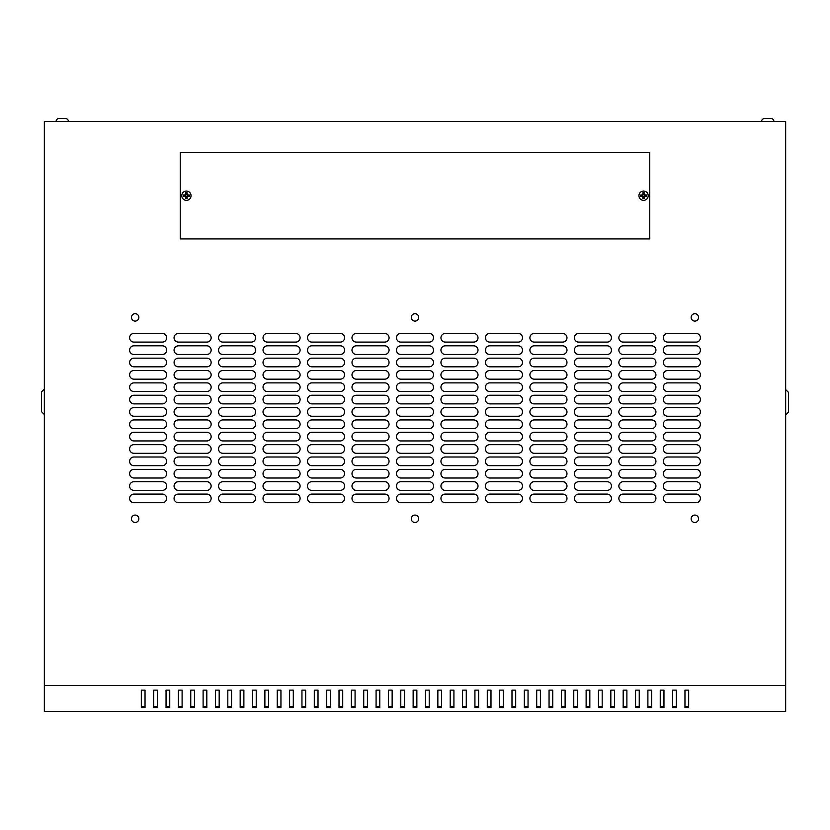 <?xml version="1.0" encoding="UTF-8"?>
<svg xmlns="http://www.w3.org/2000/svg" width="830" height="830" viewBox="0 0 830 830"><rect width="100%" height="100%" fill="white"/><g stroke="black" fill="none" stroke-linecap="round" stroke-linejoin="round"><path stroke-width="1.25" d="M761.567 121.564A3.092 3.092 0 0 1 764.658 118.472L764.658 118.472A3.092 3.092 0 0 0 761.567 121.564A3.092 3.092 0 0 1 764.658 118.472L770.831 118.472A3.092 3.092 0 0 1 773.923 121.564A3.092 3.092 0 0 0 770.831 118.472L770.831 118.472A3.092 3.092 0 0 1 773.923 121.564M764.658 118.472L770.831 118.472M65.342 118.472L65.342 118.472A3.092 3.092 0 0 1 68.433 121.564A3.092 3.092 0 0 0 65.342 118.472L65.342 118.472M62.873 118.472L59.169 118.472A3.092 3.092 0 0 0 56.077 121.564A3.092 3.092 0 0 1 59.169 118.472L65.28 118.472M768.362 118.472L770.769 118.472M694.845 313.688A3.704 3.704 0 0 0 691.141 317.392A3.704 3.704 0 0 0 694.845 321.096A3.704 3.704 0 0 0 698.549 317.392A3.704 3.704 0 0 0 694.845 313.688M415 313.688A3.704 3.704 0 0 0 411.296 317.392A3.704 3.704 0 0 0 415 321.096A3.704 3.704 0 0 0 418.704 317.392A3.704 3.704 0 0 0 415 313.688M135.155 313.688A3.704 3.704 0 0 0 131.451 317.392A3.704 3.704 0 0 0 135.155 321.096A3.704 3.704 0 0 0 138.859 317.392A3.704 3.704 0 0 0 135.155 313.688M694.845 515.077A3.704 3.704 0 0 0 691.141 518.781A3.704 3.704 0 0 0 694.845 522.495A3.704 3.704 0 0 0 698.549 518.781A3.704 3.704 0 0 0 694.845 515.077M415 515.077A3.704 3.704 0 0 0 411.296 518.781A3.704 3.704 0 0 0 415 522.495A3.704 3.704 0 0 0 418.704 518.781A3.704 3.704 0 0 0 415 515.077M135.155 515.077A3.704 3.704 0 0 0 131.451 518.781A3.704 3.704 0 0 0 135.155 522.495A3.704 3.704 0 0 0 138.859 518.781A3.704 3.704 0 0 0 135.155 515.077M181.791 195.693A4.638 4.638 0 0 1 186.428 191.056A4.638 4.638 0 0 1 191.056 195.693A4.638 4.638 0 0 1 186.428 200.331A4.638 4.638 0 0 1 181.791 195.693M643.572 191.056A4.638 4.638 0 0 0 638.944 195.693A4.638 4.638 0 0 0 643.572 200.331A4.638 4.638 0 0 0 648.209 195.693A4.638 4.638 0 0 0 643.572 191.056M640.698 195.693L640.708 196.399L642.804 196.461L642.866 198.557L644.277 198.557L644.339 196.461L646.446 196.399L646.446 194.988L644.339 194.925L644.277 192.83L642.866 192.83L642.804 194.925L640.708 194.988L640.698 195.693M189.292 194.988L189.292 196.399L187.196 196.461L187.134 198.557L185.723 198.557L185.661 196.461L183.554 196.399L183.554 194.988L185.661 194.925L185.723 192.83L187.134 192.83L187.196 194.925L189.292 194.988L187.041 195.081L187.041 192.913L185.806 192.913L185.806 195.081L183.648 195.081L183.648 196.316L185.806 196.316L185.806 198.474L187.041 198.474L187.041 196.316L189.209 196.316L189.209 195.081M61.638 118.472L59.231 118.472L61.638 118.472M785.657 685.58L785.657 121.564L44.343 121.564L44.343 711.528L785.657 711.528L785.657 685.58L44.343 685.58M688.672 706.724L684.968 706.724M676.315 706.724L672.611 706.724M663.959 706.724L660.255 706.724M651.602 706.724L647.898 706.724M639.245 706.724L635.541 706.724M626.889 706.724L623.185 706.724M614.542 706.724L610.828 706.724M602.186 706.724L598.472 706.724M589.829 706.724L586.125 706.724M577.473 706.724L573.769 706.724M565.116 706.724L561.412 706.724M552.759 706.724L549.055 706.724M540.403 706.724L536.699 706.724M528.046 706.724L524.342 706.724M515.7 706.724L511.986 706.724M503.343 706.724L499.629 706.724M490.987 706.724L487.283 706.724M478.63 706.724L474.926 706.724M466.273 706.724L462.569 706.724M453.917 706.724L450.213 706.724M441.56 706.724L437.856 706.724M429.214 706.724L425.5 706.724M416.857 706.724L413.143 706.724M404.501 706.724L400.786 706.724M392.144 706.724L388.44 706.724M379.787 706.724L376.083 706.724M367.431 706.724L363.727 706.724M355.074 706.724L351.37 706.724M342.717 706.724L339.014 706.724M330.371 706.724L326.657 706.724M318.014 706.724L314.3 706.724M305.658 706.724L301.954 706.724M293.301 706.724L289.597 706.724M280.945 706.724L277.241 706.724M268.588 706.724L264.884 706.724M256.231 706.724L252.528 706.724M243.875 706.724L240.171 706.724M231.529 706.724L227.814 706.724M219.172 706.724L215.458 706.724M206.815 706.724L203.111 706.724M194.459 706.724L190.755 706.724M182.102 706.724L178.398 706.724M169.745 706.724L166.042 706.724M157.389 706.724L153.685 706.724M145.032 706.724L141.328 706.724M688.672 707.596L688.672 690.124L684.968 690.124L684.968 707.596L688.672 707.596M676.315 707.596L676.315 690.124L672.611 690.124L672.611 707.596L676.315 707.596M663.959 707.596L663.959 690.124L660.255 690.124L660.255 707.596L663.959 707.596M651.602 707.596L651.602 690.124L647.898 690.124L647.898 707.596L651.602 707.596M639.245 707.596L639.245 690.124L635.541 690.124L635.541 707.596L639.245 707.596M626.889 707.596L626.889 690.124L623.185 690.124L623.185 707.596L626.889 707.596M614.542 707.596L614.542 690.124L610.828 690.124L610.828 707.596L614.542 707.596M602.186 707.596L602.186 690.124L598.472 690.124L598.472 707.596L602.186 707.596M589.829 707.596L589.829 690.124L586.125 690.124L586.125 707.596L589.829 707.596M577.473 707.596L577.473 690.124L573.769 690.124L573.769 707.596L577.473 707.596M565.116 707.596L565.116 690.124L561.412 690.124L561.412 707.596L565.116 707.596M552.759 707.596L552.759 690.124L549.055 690.124L549.055 707.596L552.759 707.596M540.403 707.596L540.403 690.124L536.699 690.124L536.699 707.596L540.403 707.596M528.046 707.596L528.046 690.124L524.342 690.124L524.342 707.596L528.046 707.596M515.7 707.596L515.7 690.124L511.986 690.124L511.986 707.596L515.7 707.596M503.343 707.596L503.343 690.124L499.629 690.124L499.629 707.596L503.343 707.596M490.987 707.596L490.987 690.124L487.283 690.124L487.283 707.596L490.987 707.596M478.63 707.596L478.63 690.124L474.926 690.124L474.926 707.596L478.63 707.596M466.273 707.596L466.273 690.124L462.569 690.124L462.569 707.596L466.273 707.596M453.917 707.596L453.917 690.124L450.213 690.124L450.213 707.596L453.917 707.596M441.56 707.596L441.56 690.124L437.856 690.124L437.856 707.596L441.56 707.596M429.214 707.596L429.214 690.124L425.5 690.124L425.5 707.596L429.214 707.596M416.857 707.596L416.857 690.124L413.143 690.124L413.143 707.596L416.857 707.596M404.501 707.596L404.501 690.124L400.786 690.124L400.786 707.596L404.501 707.596M392.144 707.596L392.144 690.124L388.44 690.124L388.44 707.596L392.144 707.596M379.787 707.596L379.787 690.124L376.083 690.124L376.083 707.596L379.787 707.596M367.431 707.596L367.431 690.124L363.727 690.124L363.727 707.596L367.431 707.596M355.074 707.596L355.074 690.124L351.37 690.124L351.37 707.596L355.074 707.596M342.717 707.596L342.717 690.124L339.014 690.124L339.014 707.596L342.717 707.596M330.371 707.596L330.371 690.124L326.657 690.124L326.657 707.596L330.371 707.596M318.014 707.596L318.014 690.124L314.3 690.124L314.3 707.596L318.014 707.596M305.658 707.596L305.658 690.124L301.954 690.124L301.954 707.596L305.658 707.596M293.301 707.596L293.301 690.124L289.597 690.124L289.597 707.596L293.301 707.596M280.945 707.596L280.945 690.124L277.241 690.124L277.241 707.596L280.945 707.596M268.588 707.596L268.588 690.124L264.884 690.124L264.884 707.596L268.588 707.596M256.231 707.596L256.231 690.124L252.528 690.124L252.528 707.596L256.231 707.596M243.875 707.596L243.875 690.124L240.171 690.124L240.171 707.596L243.875 707.596M231.529 707.596L231.529 690.124L227.814 690.124L227.814 707.596L231.529 707.596M219.172 707.596L219.172 690.124L215.458 690.124L215.458 707.596L219.172 707.596M206.815 707.596L206.815 690.124L203.111 690.124L203.111 707.596L206.815 707.596M194.459 707.596L194.459 690.124L190.755 690.124L190.755 707.596L194.459 707.596M182.102 707.596L182.102 690.124L178.398 690.124L178.398 707.596L182.102 707.596M169.745 707.596L169.745 690.124L166.042 690.124L166.042 707.596L169.745 707.596M157.389 707.596L157.389 690.124L153.685 690.124L153.685 707.596L157.389 707.596M145.032 707.596L145.032 690.124L141.328 690.124L141.328 707.596L145.032 707.596M180.245 238.936L180.245 152.45L649.755 152.45L649.755 238.936L180.245 238.936M696.08 342.105A4.326 4.326 0 0 0 700.406 337.779A4.326 4.326 0 0 0 696.08 333.452L667.662 333.452A4.326 4.326 0 0 0 663.336 337.779A4.326 4.326 0 0 0 667.662 342.105L696.08 342.105M696.08 354.462A4.326 4.326 0 0 0 700.406 350.136A4.326 4.326 0 0 0 696.08 345.809L667.662 345.809A4.326 4.326 0 0 0 663.336 350.136A4.326 4.326 0 0 0 667.662 354.462L696.08 354.462M696.08 366.819A4.326 4.326 0 0 0 700.406 362.492A4.326 4.326 0 0 0 696.08 358.166L667.662 358.166A4.326 4.326 0 0 0 663.336 362.492A4.326 4.326 0 0 0 667.662 366.819L696.08 366.819M696.08 379.165A4.326 4.326 0 0 0 700.406 374.849A4.326 4.326 0 0 0 696.08 370.522L667.662 370.522A4.326 4.326 0 0 0 663.336 374.849A4.326 4.326 0 0 0 667.662 379.165L696.08 379.165M696.08 391.521A4.326 4.326 0 0 0 700.406 387.205A4.326 4.326 0 0 0 696.08 382.879L667.662 382.879A4.326 4.326 0 0 0 663.336 387.205A4.326 4.326 0 0 0 667.662 391.521L696.08 391.521M696.08 403.878A4.326 4.326 0 0 0 700.406 399.552A4.326 4.326 0 0 0 696.08 395.236L667.662 395.236A4.326 4.326 0 0 0 663.336 399.552A4.326 4.326 0 0 0 667.662 403.878L696.08 403.878M696.08 416.235A4.326 4.326 0 0 0 700.406 411.908A4.326 4.326 0 0 0 696.08 407.582L667.662 407.582A4.326 4.326 0 0 0 663.336 411.908A4.326 4.326 0 0 0 667.662 416.235L696.08 416.235M696.08 428.591A4.326 4.326 0 0 0 700.406 424.265A4.326 4.326 0 0 0 696.08 419.939L667.662 419.939A4.326 4.326 0 0 0 663.336 424.265A4.326 4.326 0 0 0 667.662 428.591L696.08 428.591M696.08 440.948A4.326 4.326 0 0 0 700.406 436.622A4.326 4.326 0 0 0 696.08 432.295L667.662 432.295A4.326 4.326 0 0 0 663.336 436.622A4.326 4.326 0 0 0 667.662 440.948L696.08 440.948M696.08 453.305A4.326 4.326 0 0 0 700.406 448.978A4.326 4.326 0 0 0 696.08 444.652L667.662 444.652A4.326 4.326 0 0 0 663.336 448.978A4.326 4.326 0 0 0 667.662 453.305L696.08 453.305M696.08 465.661A4.326 4.326 0 0 0 700.406 461.335A4.326 4.326 0 0 0 696.08 457.008L667.662 457.008A4.326 4.326 0 0 0 663.336 461.335A4.326 4.326 0 0 0 667.662 465.661L696.08 465.661M696.08 478.007A4.326 4.326 0 0 0 700.406 473.691A4.326 4.326 0 0 0 696.08 469.365L667.662 469.365A4.326 4.326 0 0 0 663.336 473.691A4.326 4.326 0 0 0 667.662 478.007L696.08 478.007M696.08 490.364A4.326 4.326 0 0 0 700.406 486.048A4.326 4.326 0 0 0 696.08 481.722L667.662 481.722A4.326 4.326 0 0 0 663.336 486.048A4.326 4.326 0 0 0 667.662 490.364L696.08 490.364M162.338 342.105A4.326 4.326 0 0 0 166.664 337.779A4.326 4.326 0 0 0 162.338 333.452L133.921 333.452A4.326 4.326 0 0 0 129.594 337.779A4.326 4.326 0 0 0 133.921 342.105L162.338 342.105M206.815 342.105A4.326 4.326 0 0 0 211.142 337.779A4.326 4.326 0 0 0 206.815 333.452L178.398 333.452A4.326 4.326 0 0 0 174.072 337.779A4.326 4.326 0 0 0 178.398 342.105L206.815 342.105M251.293 342.105A4.326 4.326 0 0 0 255.619 337.779A4.326 4.326 0 0 0 251.293 333.452L222.876 333.452A4.326 4.326 0 0 0 218.549 337.779A4.326 4.326 0 0 0 222.876 342.105L251.293 342.105M295.771 342.105A4.326 4.326 0 0 0 300.097 337.779A4.326 4.326 0 0 0 295.771 333.452L267.353 333.452A4.326 4.326 0 0 0 263.027 337.779A4.326 4.326 0 0 0 267.353 342.105L295.771 342.105M340.248 342.105A4.326 4.326 0 0 0 344.575 337.779A4.326 4.326 0 0 0 340.248 333.452L311.831 333.452A4.326 4.326 0 0 0 307.505 337.779A4.326 4.326 0 0 0 311.831 342.105L340.248 342.105M384.726 342.105A4.326 4.326 0 0 0 389.052 337.779A4.326 4.326 0 0 0 384.726 333.452L356.309 333.452A4.326 4.326 0 0 0 351.993 337.779A4.326 4.326 0 0 0 356.309 342.105L384.726 342.105M429.214 342.105A4.326 4.326 0 0 0 433.53 337.779A4.326 4.326 0 0 0 429.214 333.452L400.786 333.452A4.326 4.326 0 0 0 396.47 337.779A4.326 4.326 0 0 0 400.786 342.105L429.214 342.105M473.691 342.105A4.326 4.326 0 0 0 478.007 337.779A4.326 4.326 0 0 0 473.691 333.452L445.274 333.452A4.326 4.326 0 0 0 440.948 337.779A4.326 4.326 0 0 0 445.274 342.105L473.691 342.105M518.169 342.105A4.326 4.326 0 0 0 522.495 337.779A4.326 4.326 0 0 0 518.169 333.452L489.752 333.452A4.326 4.326 0 0 0 485.426 337.779A4.326 4.326 0 0 0 489.752 342.105L518.169 342.105M562.647 342.105A4.326 4.326 0 0 0 566.973 337.779A4.326 4.326 0 0 0 562.647 333.452L534.23 333.452A4.326 4.326 0 0 0 529.903 337.779A4.326 4.326 0 0 0 534.23 342.105L562.647 342.105M607.124 342.105A4.326 4.326 0 0 0 611.451 337.779A4.326 4.326 0 0 0 607.124 333.452L578.707 333.452A4.326 4.326 0 0 0 574.381 337.779A4.326 4.326 0 0 0 578.707 342.105L607.124 342.105M651.602 342.105A4.326 4.326 0 0 0 655.928 337.779A4.326 4.326 0 0 0 651.602 333.452L623.185 333.452A4.326 4.326 0 0 0 618.858 337.779A4.326 4.326 0 0 0 623.185 342.105L651.602 342.105M162.338 354.462A4.326 4.326 0 0 0 166.664 350.136A4.326 4.326 0 0 0 162.338 345.809L133.921 345.809A4.326 4.326 0 0 0 129.594 350.136A4.326 4.326 0 0 0 133.921 354.462L162.338 354.462M206.815 354.462A4.326 4.326 0 0 0 211.142 350.136A4.326 4.326 0 0 0 206.815 345.809L178.398 345.809A4.326 4.326 0 0 0 174.072 350.136A4.326 4.326 0 0 0 178.398 354.462L206.815 354.462M251.293 354.462A4.326 4.326 0 0 0 255.619 350.136A4.326 4.326 0 0 0 251.293 345.809L222.876 345.809A4.326 4.326 0 0 0 218.549 350.136A4.326 4.326 0 0 0 222.876 354.462L251.293 354.462M295.771 354.462A4.326 4.326 0 0 0 300.097 350.136A4.326 4.326 0 0 0 295.771 345.809L267.353 345.809A4.326 4.326 0 0 0 263.027 350.136A4.326 4.326 0 0 0 267.353 354.462L295.771 354.462M340.248 354.462A4.326 4.326 0 0 0 344.575 350.136A4.326 4.326 0 0 0 340.248 345.809L311.831 345.809A4.326 4.326 0 0 0 307.505 350.136A4.326 4.326 0 0 0 311.831 354.462L340.248 354.462M384.726 354.462A4.326 4.326 0 0 0 389.052 350.136A4.326 4.326 0 0 0 384.726 345.809L356.309 345.809A4.326 4.326 0 0 0 351.993 350.136A4.326 4.326 0 0 0 356.309 354.462L384.726 354.462M429.214 354.462A4.326 4.326 0 0 0 433.53 350.136A4.326 4.326 0 0 0 429.214 345.809L400.786 345.809A4.326 4.326 0 0 0 396.47 350.136A4.326 4.326 0 0 0 400.786 354.462L429.214 354.462M473.691 354.462A4.326 4.326 0 0 0 478.007 350.136A4.326 4.326 0 0 0 473.691 345.809L445.274 345.809A4.326 4.326 0 0 0 440.948 350.136A4.326 4.326 0 0 0 445.274 354.462L473.691 354.462M518.169 354.462A4.326 4.326 0 0 0 522.495 350.136A4.326 4.326 0 0 0 518.169 345.809L489.752 345.809A4.326 4.326 0 0 0 485.426 350.136A4.326 4.326 0 0 0 489.752 354.462L518.169 354.462M562.647 354.462A4.326 4.326 0 0 0 566.973 350.136A4.326 4.326 0 0 0 562.647 345.809L534.23 345.809A4.326 4.326 0 0 0 529.903 350.136A4.326 4.326 0 0 0 534.23 354.462L562.647 354.462M607.124 354.462A4.326 4.326 0 0 0 611.451 350.136A4.326 4.326 0 0 0 607.124 345.809L578.707 345.809A4.326 4.326 0 0 0 574.381 350.136A4.326 4.326 0 0 0 578.707 354.462L607.124 354.462M651.602 354.462A4.326 4.326 0 0 0 655.928 350.136A4.326 4.326 0 0 0 651.602 345.809L623.185 345.809A4.326 4.326 0 0 0 618.858 350.136A4.326 4.326 0 0 0 623.185 354.462L651.602 354.462M162.338 366.819A4.326 4.326 0 0 0 166.664 362.492A4.326 4.326 0 0 0 162.338 358.166L133.921 358.166A4.326 4.326 0 0 0 129.594 362.492A4.326 4.326 0 0 0 133.921 366.819L162.338 366.819M206.815 366.819A4.326 4.326 0 0 0 211.142 362.492A4.326 4.326 0 0 0 206.815 358.166L178.398 358.166A4.326 4.326 0 0 0 174.072 362.492A4.326 4.326 0 0 0 178.398 366.819L206.815 366.819M251.293 366.819A4.326 4.326 0 0 0 255.619 362.492A4.326 4.326 0 0 0 251.293 358.166L222.876 358.166A4.326 4.326 0 0 0 218.549 362.492A4.326 4.326 0 0 0 222.876 366.819L251.293 366.819M295.771 366.819A4.326 4.326 0 0 0 300.097 362.492A4.326 4.326 0 0 0 295.771 358.166L267.353 358.166A4.326 4.326 0 0 0 263.027 362.492A4.326 4.326 0 0 0 267.353 366.819L295.771 366.819M340.248 366.819A4.326 4.326 0 0 0 344.575 362.492A4.326 4.326 0 0 0 340.248 358.166L311.831 358.166A4.326 4.326 0 0 0 307.505 362.492A4.326 4.326 0 0 0 311.831 366.819L340.248 366.819M384.726 366.819A4.326 4.326 0 0 0 389.052 362.492A4.326 4.326 0 0 0 384.726 358.166L356.309 358.166A4.326 4.326 0 0 0 351.993 362.492A4.326 4.326 0 0 0 356.309 366.819L384.726 366.819M429.214 366.819A4.326 4.326 0 0 0 433.53 362.492A4.326 4.326 0 0 0 429.214 358.166L400.786 358.166A4.326 4.326 0 0 0 396.47 362.492A4.326 4.326 0 0 0 400.786 366.819L429.214 366.819M473.691 366.819A4.326 4.326 0 0 0 478.007 362.492A4.326 4.326 0 0 0 473.691 358.166L445.274 358.166A4.326 4.326 0 0 0 440.948 362.492A4.326 4.326 0 0 0 445.274 366.819L473.691 366.819M518.169 366.819A4.326 4.326 0 0 0 522.495 362.492A4.326 4.326 0 0 0 518.169 358.166L489.752 358.166A4.326 4.326 0 0 0 485.426 362.492A4.326 4.326 0 0 0 489.752 366.819L518.169 366.819M562.647 366.819A4.326 4.326 0 0 0 566.973 362.492A4.326 4.326 0 0 0 562.647 358.166L534.23 358.166A4.326 4.326 0 0 0 529.903 362.492A4.326 4.326 0 0 0 534.23 366.819L562.647 366.819M607.124 366.819A4.326 4.326 0 0 0 611.451 362.492A4.326 4.326 0 0 0 607.124 358.166L578.707 358.166A4.326 4.326 0 0 0 574.381 362.492A4.326 4.326 0 0 0 578.707 366.819L607.124 366.819M651.602 366.819A4.326 4.326 0 0 0 655.928 362.492A4.326 4.326 0 0 0 651.602 358.166L623.185 358.166A4.326 4.326 0 0 0 618.858 362.492A4.326 4.326 0 0 0 623.185 366.819L651.602 366.819M162.338 379.165A4.326 4.326 0 0 0 166.664 374.849A4.326 4.326 0 0 0 162.338 370.522L133.921 370.522A4.326 4.326 0 0 0 129.594 374.849A4.326 4.326 0 0 0 133.921 379.165L162.338 379.165M206.815 379.165A4.326 4.326 0 0 0 211.142 374.849A4.326 4.326 0 0 0 206.815 370.522L178.398 370.522A4.326 4.326 0 0 0 174.072 374.849A4.326 4.326 0 0 0 178.398 379.165L206.815 379.165M251.293 379.165A4.326 4.326 0 0 0 255.619 374.849A4.326 4.326 0 0 0 251.293 370.522L222.876 370.522A4.326 4.326 0 0 0 218.549 374.849A4.326 4.326 0 0 0 222.876 379.165L251.293 379.165M295.771 379.165A4.326 4.326 0 0 0 300.097 374.849A4.326 4.326 0 0 0 295.771 370.522L267.353 370.522A4.326 4.326 0 0 0 263.027 374.849A4.326 4.326 0 0 0 267.353 379.165L295.771 379.165M340.248 379.165A4.326 4.326 0 0 0 344.575 374.849A4.326 4.326 0 0 0 340.248 370.522L311.831 370.522A4.326 4.326 0 0 0 307.505 374.849A4.326 4.326 0 0 0 311.831 379.165L340.248 379.165M384.726 379.165A4.326 4.326 0 0 0 389.052 374.849A4.326 4.326 0 0 0 384.726 370.522L356.309 370.522A4.326 4.326 0 0 0 351.993 374.849A4.326 4.326 0 0 0 356.309 379.165L384.726 379.165M429.214 379.165A4.326 4.326 0 0 0 433.53 374.849A4.326 4.326 0 0 0 429.214 370.522L400.786 370.522A4.326 4.326 0 0 0 396.47 374.849A4.326 4.326 0 0 0 400.786 379.165L429.214 379.165M473.691 379.165A4.326 4.326 0 0 0 478.007 374.849A4.326 4.326 0 0 0 473.691 370.522L445.274 370.522A4.326 4.326 0 0 0 440.948 374.849A4.326 4.326 0 0 0 445.274 379.165L473.691 379.165M518.169 379.165A4.326 4.326 0 0 0 522.495 374.849A4.326 4.326 0 0 0 518.169 370.522L489.752 370.522A4.326 4.326 0 0 0 485.426 374.849A4.326 4.326 0 0 0 489.752 379.165L518.169 379.165M562.647 379.165A4.326 4.326 0 0 0 566.973 374.849A4.326 4.326 0 0 0 562.647 370.522L534.23 370.522A4.326 4.326 0 0 0 529.903 374.849A4.326 4.326 0 0 0 534.23 379.165L562.647 379.165M607.124 379.165A4.326 4.326 0 0 0 611.451 374.849A4.326 4.326 0 0 0 607.124 370.522L578.707 370.522A4.326 4.326 0 0 0 574.381 374.849A4.326 4.326 0 0 0 578.707 379.165L607.124 379.165M651.602 379.165A4.326 4.326 0 0 0 655.928 374.849A4.326 4.326 0 0 0 651.602 370.522L623.185 370.522A4.326 4.326 0 0 0 618.858 374.849A4.326 4.326 0 0 0 623.185 379.165L651.602 379.165M162.338 391.521A4.326 4.326 0 0 0 166.664 387.205A4.326 4.326 0 0 0 162.338 382.879L133.921 382.879A4.326 4.326 0 0 0 129.594 387.205A4.326 4.326 0 0 0 133.921 391.521L162.338 391.521M206.815 391.521A4.326 4.326 0 0 0 211.142 387.205A4.326 4.326 0 0 0 206.815 382.879L178.398 382.879A4.326 4.326 0 0 0 174.072 387.205A4.326 4.326 0 0 0 178.398 391.521L206.815 391.521M251.293 391.521A4.326 4.326 0 0 0 255.619 387.205A4.326 4.326 0 0 0 251.293 382.879L222.876 382.879A4.326 4.326 0 0 0 218.549 387.205A4.326 4.326 0 0 0 222.876 391.521L251.293 391.521M295.771 391.521A4.326 4.326 0 0 0 300.097 387.205A4.326 4.326 0 0 0 295.771 382.879L267.353 382.879A4.326 4.326 0 0 0 263.027 387.205A4.326 4.326 0 0 0 267.353 391.521L295.771 391.521M340.248 391.521A4.326 4.326 0 0 0 344.575 387.205A4.326 4.326 0 0 0 340.248 382.879L311.831 382.879A4.326 4.326 0 0 0 307.505 387.205A4.326 4.326 0 0 0 311.831 391.521L340.248 391.521M384.726 391.521A4.326 4.326 0 0 0 389.052 387.205A4.326 4.326 0 0 0 384.726 382.879L356.309 382.879A4.326 4.326 0 0 0 351.993 387.205A4.326 4.326 0 0 0 356.309 391.521L384.726 391.521M429.214 391.521A4.326 4.326 0 0 0 433.53 387.205A4.326 4.326 0 0 0 429.214 382.879L400.786 382.879A4.326 4.326 0 0 0 396.47 387.205A4.326 4.326 0 0 0 400.786 391.521L429.214 391.521M473.691 391.521A4.326 4.326 0 0 0 478.007 387.205A4.326 4.326 0 0 0 473.691 382.879L445.274 382.879A4.326 4.326 0 0 0 440.948 387.205A4.326 4.326 0 0 0 445.274 391.521L473.691 391.521M518.169 391.521A4.326 4.326 0 0 0 522.495 387.205A4.326 4.326 0 0 0 518.169 382.879L489.752 382.879A4.326 4.326 0 0 0 485.426 387.205A4.326 4.326 0 0 0 489.752 391.521L518.169 391.521M562.647 391.521A4.326 4.326 0 0 0 566.973 387.205A4.326 4.326 0 0 0 562.647 382.879L534.23 382.879A4.326 4.326 0 0 0 529.903 387.205A4.326 4.326 0 0 0 534.23 391.521L562.647 391.521M607.124 391.521A4.326 4.326 0 0 0 611.451 387.205A4.326 4.326 0 0 0 607.124 382.879L578.707 382.879A4.326 4.326 0 0 0 574.381 387.205A4.326 4.326 0 0 0 578.707 391.521L607.124 391.521M651.602 391.521A4.326 4.326 0 0 0 655.928 387.205A4.326 4.326 0 0 0 651.602 382.879L623.185 382.879A4.326 4.326 0 0 0 618.858 387.205A4.326 4.326 0 0 0 623.185 391.521L651.602 391.521M162.338 403.878A4.326 4.326 0 0 0 166.664 399.552A4.326 4.326 0 0 0 162.338 395.236L133.921 395.236A4.326 4.326 0 0 0 129.594 399.552A4.326 4.326 0 0 0 133.921 403.878L162.338 403.878M206.815 403.878A4.326 4.326 0 0 0 211.142 399.552A4.326 4.326 0 0 0 206.815 395.236L178.398 395.236A4.326 4.326 0 0 0 174.072 399.552A4.326 4.326 0 0 0 178.398 403.878L206.815 403.878M251.293 403.878A4.326 4.326 0 0 0 255.619 399.552A4.326 4.326 0 0 0 251.293 395.236L222.876 395.236A4.326 4.326 0 0 0 218.549 399.552A4.326 4.326 0 0 0 222.876 403.878L251.293 403.878M295.771 403.878A4.326 4.326 0 0 0 300.097 399.552A4.326 4.326 0 0 0 295.771 395.236L267.353 395.236A4.326 4.326 0 0 0 263.027 399.552A4.326 4.326 0 0 0 267.353 403.878L295.771 403.878M340.248 403.878A4.326 4.326 0 0 0 344.575 399.552A4.326 4.326 0 0 0 340.248 395.236L311.831 395.236A4.326 4.326 0 0 0 307.505 399.552A4.326 4.326 0 0 0 311.831 403.878L340.248 403.878M384.726 403.878A4.326 4.326 0 0 0 389.052 399.552A4.326 4.326 0 0 0 384.726 395.236L356.309 395.236A4.326 4.326 0 0 0 351.993 399.552A4.326 4.326 0 0 0 356.309 403.878L384.726 403.878M429.214 403.878A4.326 4.326 0 0 0 433.53 399.552A4.326 4.326 0 0 0 429.214 395.236L400.786 395.236A4.326 4.326 0 0 0 396.47 399.552A4.326 4.326 0 0 0 400.786 403.878L429.214 403.878M473.691 403.878A4.326 4.326 0 0 0 478.007 399.552A4.326 4.326 0 0 0 473.691 395.236L445.274 395.236A4.326 4.326 0 0 0 440.948 399.552A4.326 4.326 0 0 0 445.274 403.878L473.691 403.878M518.169 403.878A4.326 4.326 0 0 0 522.495 399.552A4.326 4.326 0 0 0 518.169 395.236L489.752 395.236A4.326 4.326 0 0 0 485.426 399.552A4.326 4.326 0 0 0 489.752 403.878L518.169 403.878M562.647 403.878A4.326 4.326 0 0 0 566.973 399.552A4.326 4.326 0 0 0 562.647 395.236L534.23 395.236A4.326 4.326 0 0 0 529.903 399.552A4.326 4.326 0 0 0 534.23 403.878L562.647 403.878M607.124 403.878A4.326 4.326 0 0 0 611.451 399.552A4.326 4.326 0 0 0 607.124 395.236L578.707 395.236A4.326 4.326 0 0 0 574.381 399.552A4.326 4.326 0 0 0 578.707 403.878L607.124 403.878M651.602 403.878A4.326 4.326 0 0 0 655.928 399.552A4.326 4.326 0 0 0 651.602 395.236L623.185 395.236A4.326 4.326 0 0 0 618.858 399.552A4.326 4.326 0 0 0 623.185 403.878L651.602 403.878M162.338 416.235A4.326 4.326 0 0 0 166.664 411.908A4.326 4.326 0 0 0 162.338 407.582L133.921 407.582A4.326 4.326 0 0 0 129.594 411.908A4.326 4.326 0 0 0 133.921 416.235L162.338 416.235M206.815 416.235A4.326 4.326 0 0 0 211.142 411.908A4.326 4.326 0 0 0 206.815 407.582L178.398 407.582A4.326 4.326 0 0 0 174.072 411.908A4.326 4.326 0 0 0 178.398 416.235L206.815 416.235M251.293 416.235A4.326 4.326 0 0 0 255.619 411.908A4.326 4.326 0 0 0 251.293 407.582L222.876 407.582A4.326 4.326 0 0 0 218.549 411.908A4.326 4.326 0 0 0 222.876 416.235L251.293 416.235M295.771 416.235A4.326 4.326 0 0 0 300.097 411.908A4.326 4.326 0 0 0 295.771 407.582L267.353 407.582A4.326 4.326 0 0 0 263.027 411.908A4.326 4.326 0 0 0 267.353 416.235L295.771 416.235M340.248 416.235A4.326 4.326 0 0 0 344.575 411.908A4.326 4.326 0 0 0 340.248 407.582L311.831 407.582A4.326 4.326 0 0 0 307.505 411.908A4.326 4.326 0 0 0 311.831 416.235L340.248 416.235M384.726 416.235A4.326 4.326 0 0 0 389.052 411.908A4.326 4.326 0 0 0 384.726 407.582L356.309 407.582A4.326 4.326 0 0 0 351.993 411.908A4.326 4.326 0 0 0 356.309 416.235L384.726 416.235M429.214 416.235A4.326 4.326 0 0 0 433.53 411.908A4.326 4.326 0 0 0 429.214 407.582L400.786 407.582A4.326 4.326 0 0 0 396.47 411.908A4.326 4.326 0 0 0 400.786 416.235L429.214 416.235M473.691 416.235A4.326 4.326 0 0 0 478.007 411.908A4.326 4.326 0 0 0 473.691 407.582L445.274 407.582A4.326 4.326 0 0 0 440.948 411.908A4.326 4.326 0 0 0 445.274 416.235L473.691 416.235M518.169 416.235A4.326 4.326 0 0 0 522.495 411.908A4.326 4.326 0 0 0 518.169 407.582L489.752 407.582A4.326 4.326 0 0 0 485.426 411.908A4.326 4.326 0 0 0 489.752 416.235L518.169 416.235M562.647 416.235A4.326 4.326 0 0 0 566.973 411.908A4.326 4.326 0 0 0 562.647 407.582L534.23 407.582A4.326 4.326 0 0 0 529.903 411.908A4.326 4.326 0 0 0 534.23 416.235L562.647 416.235M607.124 416.235A4.326 4.326 0 0 0 611.451 411.908A4.326 4.326 0 0 0 607.124 407.582L578.707 407.582A4.326 4.326 0 0 0 574.381 411.908A4.326 4.326 0 0 0 578.707 416.235L607.124 416.235M651.602 416.235A4.326 4.326 0 0 0 655.928 411.908A4.326 4.326 0 0 0 651.602 407.582L623.185 407.582A4.326 4.326 0 0 0 618.858 411.908A4.326 4.326 0 0 0 623.185 416.235L651.602 416.235M162.338 428.591A4.326 4.326 0 0 0 166.664 424.265A4.326 4.326 0 0 0 162.338 419.939L133.921 419.939A4.326 4.326 0 0 0 129.594 424.265A4.326 4.326 0 0 0 133.921 428.591L162.338 428.591M206.815 428.591A4.326 4.326 0 0 0 211.142 424.265A4.326 4.326 0 0 0 206.815 419.939L178.398 419.939A4.326 4.326 0 0 0 174.072 424.265A4.326 4.326 0 0 0 178.398 428.591L206.815 428.591M251.293 428.591A4.326 4.326 0 0 0 255.619 424.265A4.326 4.326 0 0 0 251.293 419.939L222.876 419.939A4.326 4.326 0 0 0 218.549 424.265A4.326 4.326 0 0 0 222.876 428.591L251.293 428.591M295.771 428.591A4.326 4.326 0 0 0 300.097 424.265A4.326 4.326 0 0 0 295.771 419.939L267.353 419.939A4.326 4.326 0 0 0 263.027 424.265A4.326 4.326 0 0 0 267.353 428.591L295.771 428.591M340.248 428.591A4.326 4.326 0 0 0 344.575 424.265A4.326 4.326 0 0 0 340.248 419.939L311.831 419.939A4.326 4.326 0 0 0 307.505 424.265A4.326 4.326 0 0 0 311.831 428.591L340.248 428.591M384.726 428.591A4.326 4.326 0 0 0 389.052 424.265A4.326 4.326 0 0 0 384.726 419.939L356.309 419.939A4.326 4.326 0 0 0 351.993 424.265A4.326 4.326 0 0 0 356.309 428.591L384.726 428.591M429.214 428.591A4.326 4.326 0 0 0 433.53 424.265A4.326 4.326 0 0 0 429.214 419.939L400.786 419.939A4.326 4.326 0 0 0 396.47 424.265A4.326 4.326 0 0 0 400.786 428.591L429.214 428.591M473.691 428.591A4.326 4.326 0 0 0 478.007 424.265A4.326 4.326 0 0 0 473.691 419.939L445.274 419.939A4.326 4.326 0 0 0 440.948 424.265A4.326 4.326 0 0 0 445.274 428.591L473.691 428.591M518.169 428.591A4.326 4.326 0 0 0 522.495 424.265A4.326 4.326 0 0 0 518.169 419.939L489.752 419.939A4.326 4.326 0 0 0 485.426 424.265A4.326 4.326 0 0 0 489.752 428.591L518.169 428.591M562.647 428.591A4.326 4.326 0 0 0 566.973 424.265A4.326 4.326 0 0 0 562.647 419.939L534.23 419.939A4.326 4.326 0 0 0 529.903 424.265A4.326 4.326 0 0 0 534.23 428.591L562.647 428.591M607.124 428.591A4.326 4.326 0 0 0 611.451 424.265A4.326 4.326 0 0 0 607.124 419.939L578.707 419.939A4.326 4.326 0 0 0 574.381 424.265A4.326 4.326 0 0 0 578.707 428.591L607.124 428.591M651.602 428.591A4.326 4.326 0 0 0 655.928 424.265A4.326 4.326 0 0 0 651.602 419.939L623.185 419.939A4.326 4.326 0 0 0 618.858 424.265A4.326 4.326 0 0 0 623.185 428.591L651.602 428.591M162.338 440.948A4.326 4.326 0 0 0 166.664 436.622A4.326 4.326 0 0 0 162.338 432.295L133.921 432.295A4.326 4.326 0 0 0 129.594 436.622A4.326 4.326 0 0 0 133.921 440.948L162.338 440.948M206.815 440.948A4.326 4.326 0 0 0 211.142 436.622A4.326 4.326 0 0 0 206.815 432.295L178.398 432.295A4.326 4.326 0 0 0 174.072 436.622A4.326 4.326 0 0 0 178.398 440.948L206.815 440.948M251.293 440.948A4.326 4.326 0 0 0 255.619 436.622A4.326 4.326 0 0 0 251.293 432.295L222.876 432.295A4.326 4.326 0 0 0 218.549 436.622A4.326 4.326 0 0 0 222.876 440.948L251.293 440.948M295.771 440.948A4.326 4.326 0 0 0 300.097 436.622A4.326 4.326 0 0 0 295.771 432.295L267.353 432.295A4.326 4.326 0 0 0 263.027 436.622A4.326 4.326 0 0 0 267.353 440.948L295.771 440.948M340.248 440.948A4.326 4.326 0 0 0 344.575 436.622A4.326 4.326 0 0 0 340.248 432.295L311.831 432.295A4.326 4.326 0 0 0 307.505 436.622A4.326 4.326 0 0 0 311.831 440.948L340.248 440.948M384.726 440.948A4.326 4.326 0 0 0 389.052 436.622A4.326 4.326 0 0 0 384.726 432.295L356.309 432.295A4.326 4.326 0 0 0 351.993 436.622A4.326 4.326 0 0 0 356.309 440.948L384.726 440.948M429.214 440.948A4.326 4.326 0 0 0 433.53 436.622A4.326 4.326 0 0 0 429.214 432.295L400.786 432.295A4.326 4.326 0 0 0 396.47 436.622A4.326 4.326 0 0 0 400.786 440.948L429.214 440.948M473.691 440.948A4.326 4.326 0 0 0 478.007 436.622A4.326 4.326 0 0 0 473.691 432.295L445.274 432.295A4.326 4.326 0 0 0 440.948 436.622A4.326 4.326 0 0 0 445.274 440.948L473.691 440.948M518.169 440.948A4.326 4.326 0 0 0 522.495 436.622A4.326 4.326 0 0 0 518.169 432.295L489.752 432.295A4.326 4.326 0 0 0 485.426 436.622A4.326 4.326 0 0 0 489.752 440.948L518.169 440.948M562.647 440.948A4.326 4.326 0 0 0 566.973 436.622A4.326 4.326 0 0 0 562.647 432.295L534.23 432.295A4.326 4.326 0 0 0 529.903 436.622A4.326 4.326 0 0 0 534.23 440.948L562.647 440.948M607.124 440.948A4.326 4.326 0 0 0 611.451 436.622A4.326 4.326 0 0 0 607.124 432.295L578.707 432.295A4.326 4.326 0 0 0 574.381 436.622A4.326 4.326 0 0 0 578.707 440.948L607.124 440.948M651.602 440.948A4.326 4.326 0 0 0 655.928 436.622A4.326 4.326 0 0 0 651.602 432.295L623.185 432.295A4.326 4.326 0 0 0 618.858 436.622A4.326 4.326 0 0 0 623.185 440.948L651.602 440.948M162.338 453.305A4.326 4.326 0 0 0 166.664 448.978A4.326 4.326 0 0 0 162.338 444.652L133.921 444.652A4.326 4.326 0 0 0 129.594 448.978A4.326 4.326 0 0 0 133.921 453.305L162.338 453.305M206.815 453.305A4.326 4.326 0 0 0 211.142 448.978A4.326 4.326 0 0 0 206.815 444.652L178.398 444.652A4.326 4.326 0 0 0 174.072 448.978A4.326 4.326 0 0 0 178.398 453.305L206.815 453.305M251.293 453.305A4.326 4.326 0 0 0 255.619 448.978A4.326 4.326 0 0 0 251.293 444.652L222.876 444.652A4.326 4.326 0 0 0 218.549 448.978A4.326 4.326 0 0 0 222.876 453.305L251.293 453.305M295.771 453.305A4.326 4.326 0 0 0 300.097 448.978A4.326 4.326 0 0 0 295.771 444.652L267.353 444.652A4.326 4.326 0 0 0 263.027 448.978A4.326 4.326 0 0 0 267.353 453.305L295.771 453.305M340.248 453.305A4.326 4.326 0 0 0 344.575 448.978A4.326 4.326 0 0 0 340.248 444.652L311.831 444.652A4.326 4.326 0 0 0 307.505 448.978A4.326 4.326 0 0 0 311.831 453.305L340.248 453.305M384.726 453.305A4.326 4.326 0 0 0 389.052 448.978A4.326 4.326 0 0 0 384.726 444.652L356.309 444.652A4.326 4.326 0 0 0 351.993 448.978A4.326 4.326 0 0 0 356.309 453.305L384.726 453.305M429.214 453.305A4.326 4.326 0 0 0 433.53 448.978A4.326 4.326 0 0 0 429.214 444.652L400.786 444.652A4.326 4.326 0 0 0 396.47 448.978A4.326 4.326 0 0 0 400.786 453.305L429.214 453.305M473.691 453.305A4.326 4.326 0 0 0 478.007 448.978A4.326 4.326 0 0 0 473.691 444.652L445.274 444.652A4.326 4.326 0 0 0 440.948 448.978A4.326 4.326 0 0 0 445.274 453.305L473.691 453.305M518.169 453.305A4.326 4.326 0 0 0 522.495 448.978A4.326 4.326 0 0 0 518.169 444.652L489.752 444.652A4.326 4.326 0 0 0 485.426 448.978A4.326 4.326 0 0 0 489.752 453.305L518.169 453.305M562.647 453.305A4.326 4.326 0 0 0 566.973 448.978A4.326 4.326 0 0 0 562.647 444.652L534.23 444.652A4.326 4.326 0 0 0 529.903 448.978A4.326 4.326 0 0 0 534.23 453.305L562.647 453.305M607.124 453.305A4.326 4.326 0 0 0 611.451 448.978A4.326 4.326 0 0 0 607.124 444.652L578.707 444.652A4.326 4.326 0 0 0 574.381 448.978A4.326 4.326 0 0 0 578.707 453.305L607.124 453.305M651.602 453.305A4.326 4.326 0 0 0 655.928 448.978A4.326 4.326 0 0 0 651.602 444.652L623.185 444.652A4.326 4.326 0 0 0 618.858 448.978A4.326 4.326 0 0 0 623.185 453.305L651.602 453.305M162.338 465.661A4.326 4.326 0 0 0 166.664 461.335A4.326 4.326 0 0 0 162.338 457.008L133.921 457.008A4.326 4.326 0 0 0 129.594 461.335A4.326 4.326 0 0 0 133.921 465.661L162.338 465.661M206.815 465.661A4.326 4.326 0 0 0 211.142 461.335A4.326 4.326 0 0 0 206.815 457.008L178.398 457.008A4.326 4.326 0 0 0 174.072 461.335A4.326 4.326 0 0 0 178.398 465.661L206.815 465.661M251.293 465.661A4.326 4.326 0 0 0 255.619 461.335A4.326 4.326 0 0 0 251.293 457.008L222.876 457.008A4.326 4.326 0 0 0 218.549 461.335A4.326 4.326 0 0 0 222.876 465.661L251.293 465.661M295.771 465.661A4.326 4.326 0 0 0 300.097 461.335A4.326 4.326 0 0 0 295.771 457.008L267.353 457.008A4.326 4.326 0 0 0 263.027 461.335A4.326 4.326 0 0 0 267.353 465.661L295.771 465.661M340.248 465.661A4.326 4.326 0 0 0 344.575 461.335A4.326 4.326 0 0 0 340.248 457.008L311.831 457.008A4.326 4.326 0 0 0 307.505 461.335A4.326 4.326 0 0 0 311.831 465.661L340.248 465.661M384.726 465.661A4.326 4.326 0 0 0 389.052 461.335A4.326 4.326 0 0 0 384.726 457.008L356.309 457.008A4.326 4.326 0 0 0 351.993 461.335A4.326 4.326 0 0 0 356.309 465.661L384.726 465.661M429.214 465.661A4.326 4.326 0 0 0 433.53 461.335A4.326 4.326 0 0 0 429.214 457.008L400.786 457.008A4.326 4.326 0 0 0 396.47 461.335A4.326 4.326 0 0 0 400.786 465.661L429.214 465.661M473.691 465.661A4.326 4.326 0 0 0 478.007 461.335A4.326 4.326 0 0 0 473.691 457.008L445.274 457.008A4.326 4.326 0 0 0 440.948 461.335A4.326 4.326 0 0 0 445.274 465.661L473.691 465.661M518.169 465.661A4.326 4.326 0 0 0 522.495 461.335A4.326 4.326 0 0 0 518.169 457.008L489.752 457.008A4.326 4.326 0 0 0 485.426 461.335A4.326 4.326 0 0 0 489.752 465.661L518.169 465.661M562.647 465.661A4.326 4.326 0 0 0 566.973 461.335A4.326 4.326 0 0 0 562.647 457.008L534.23 457.008A4.326 4.326 0 0 0 529.903 461.335A4.326 4.326 0 0 0 534.23 465.661L562.647 465.661M607.124 465.661A4.326 4.326 0 0 0 611.451 461.335A4.326 4.326 0 0 0 607.124 457.008L578.707 457.008A4.326 4.326 0 0 0 574.381 461.335A4.326 4.326 0 0 0 578.707 465.661L607.124 465.661M651.602 465.661A4.326 4.326 0 0 0 655.928 461.335A4.326 4.326 0 0 0 651.602 457.008L623.185 457.008A4.326 4.326 0 0 0 618.858 461.335A4.326 4.326 0 0 0 623.185 465.661L651.602 465.661M162.338 478.007A4.326 4.326 0 0 0 166.664 473.691A4.326 4.326 0 0 0 162.338 469.365L133.921 469.365A4.326 4.326 0 0 0 129.594 473.691A4.326 4.326 0 0 0 133.921 478.007L162.338 478.007M206.815 478.007A4.326 4.326 0 0 0 211.142 473.691A4.326 4.326 0 0 0 206.815 469.365L178.398 469.365A4.326 4.326 0 0 0 174.072 473.691A4.326 4.326 0 0 0 178.398 478.007L206.815 478.007M251.293 478.007A4.326 4.326 0 0 0 255.619 473.691A4.326 4.326 0 0 0 251.293 469.365L222.876 469.365A4.326 4.326 0 0 0 218.549 473.691A4.326 4.326 0 0 0 222.876 478.007L251.293 478.007M295.771 478.007A4.326 4.326 0 0 0 300.097 473.691A4.326 4.326 0 0 0 295.771 469.365L267.353 469.365A4.326 4.326 0 0 0 263.027 473.691A4.326 4.326 0 0 0 267.353 478.007L295.771 478.007M340.248 478.007A4.326 4.326 0 0 0 344.575 473.691A4.326 4.326 0 0 0 340.248 469.365L311.831 469.365A4.326 4.326 0 0 0 307.505 473.691A4.326 4.326 0 0 0 311.831 478.007L340.248 478.007M384.726 478.007A4.326 4.326 0 0 0 389.052 473.691A4.326 4.326 0 0 0 384.726 469.365L356.309 469.365A4.326 4.326 0 0 0 351.993 473.691A4.326 4.326 0 0 0 356.309 478.007L384.726 478.007M429.214 478.007A4.326 4.326 0 0 0 433.53 473.691A4.326 4.326 0 0 0 429.214 469.365L400.786 469.365A4.326 4.326 0 0 0 396.47 473.691A4.326 4.326 0 0 0 400.786 478.007L429.214 478.007M473.691 478.007A4.326 4.326 0 0 0 478.007 473.691A4.326 4.326 0 0 0 473.691 469.365L445.274 469.365A4.326 4.326 0 0 0 440.948 473.691A4.326 4.326 0 0 0 445.274 478.007L473.691 478.007M518.169 478.007A4.326 4.326 0 0 0 522.495 473.691A4.326 4.326 0 0 0 518.169 469.365L489.752 469.365A4.326 4.326 0 0 0 485.426 473.691A4.326 4.326 0 0 0 489.752 478.007L518.169 478.007M562.647 478.007A4.326 4.326 0 0 0 566.973 473.691A4.326 4.326 0 0 0 562.647 469.365L534.23 469.365A4.326 4.326 0 0 0 529.903 473.691A4.326 4.326 0 0 0 534.23 478.007L562.647 478.007M607.124 478.007A4.326 4.326 0 0 0 611.451 473.691A4.326 4.326 0 0 0 607.124 469.365L578.707 469.365A4.326 4.326 0 0 0 574.381 473.691A4.326 4.326 0 0 0 578.707 478.007L607.124 478.007M651.602 478.007A4.326 4.326 0 0 0 655.928 473.691A4.326 4.326 0 0 0 651.602 469.365L623.185 469.365A4.326 4.326 0 0 0 618.858 473.691A4.326 4.326 0 0 0 623.185 478.007L651.602 478.007M162.338 490.364A4.326 4.326 0 0 0 166.664 486.048A4.326 4.326 0 0 0 162.338 481.722L133.921 481.722A4.326 4.326 0 0 0 129.594 486.048A4.326 4.326 0 0 0 133.921 490.364L162.338 490.364M206.815 490.364A4.326 4.326 0 0 0 211.142 486.048A4.326 4.326 0 0 0 206.815 481.722L178.398 481.722A4.326 4.326 0 0 0 174.072 486.048A4.326 4.326 0 0 0 178.398 490.364L206.815 490.364M251.293 490.364A4.326 4.326 0 0 0 255.619 486.048A4.326 4.326 0 0 0 251.293 481.722L222.876 481.722A4.326 4.326 0 0 0 218.549 486.048A4.326 4.326 0 0 0 222.876 490.364L251.293 490.364M295.771 490.364A4.326 4.326 0 0 0 300.097 486.048A4.326 4.326 0 0 0 295.771 481.722L267.353 481.722A4.326 4.326 0 0 0 263.027 486.048A4.326 4.326 0 0 0 267.353 490.364L295.771 490.364M340.248 490.364A4.326 4.326 0 0 0 344.575 486.048A4.326 4.326 0 0 0 340.248 481.722L311.831 481.722A4.326 4.326 0 0 0 307.505 486.048A4.326 4.326 0 0 0 311.831 490.364L340.248 490.364M384.726 490.364A4.326 4.326 0 0 0 389.052 486.048A4.326 4.326 0 0 0 384.726 481.722L356.309 481.722A4.326 4.326 0 0 0 351.993 486.048A4.326 4.326 0 0 0 356.309 490.364L384.726 490.364M429.214 490.364A4.326 4.326 0 0 0 433.53 486.048A4.326 4.326 0 0 0 429.214 481.722L400.786 481.722A4.326 4.326 0 0 0 396.47 486.048A4.326 4.326 0 0 0 400.786 490.364L429.214 490.364M473.691 490.364A4.326 4.326 0 0 0 478.007 486.048A4.326 4.326 0 0 0 473.691 481.722L445.274 481.722A4.326 4.326 0 0 0 440.948 486.048A4.326 4.326 0 0 0 445.274 490.364L473.691 490.364M518.169 490.364A4.326 4.326 0 0 0 522.495 486.048A4.326 4.326 0 0 0 518.169 481.722L489.752 481.722A4.326 4.326 0 0 0 485.426 486.048A4.326 4.326 0 0 0 489.752 490.364L518.169 490.364M562.647 490.364A4.326 4.326 0 0 0 566.973 486.048A4.326 4.326 0 0 0 562.647 481.722L534.23 481.722A4.326 4.326 0 0 0 529.903 486.048A4.326 4.326 0 0 0 534.23 490.364L562.647 490.364M607.124 490.364A4.326 4.326 0 0 0 611.451 486.048A4.326 4.326 0 0 0 607.124 481.722L578.707 481.722A4.326 4.326 0 0 0 574.381 486.048A4.326 4.326 0 0 0 578.707 490.364L607.124 490.364M651.602 490.364A4.326 4.326 0 0 0 655.928 486.048A4.326 4.326 0 0 0 651.602 481.722L623.185 481.722A4.326 4.326 0 0 0 618.858 486.048A4.326 4.326 0 0 0 623.185 490.364L651.602 490.364M162.338 502.721A4.326 4.326 0 0 0 166.664 498.394A4.326 4.326 0 0 0 162.338 494.078L133.921 494.078A4.326 4.326 0 0 0 129.594 498.394A4.326 4.326 0 0 0 133.921 502.721L162.338 502.721M206.815 502.721A4.326 4.326 0 0 0 211.142 498.394A4.326 4.326 0 0 0 206.815 494.078L178.398 494.078A4.326 4.326 0 0 0 174.072 498.394A4.326 4.326 0 0 0 178.398 502.721L206.815 502.721M251.293 502.721A4.326 4.326 0 0 0 255.619 498.394A4.326 4.326 0 0 0 251.293 494.078L222.876 494.078A4.326 4.326 0 0 0 218.549 498.394A4.326 4.326 0 0 0 222.876 502.721L251.293 502.721M295.771 502.721A4.326 4.326 0 0 0 300.097 498.394A4.326 4.326 0 0 0 295.771 494.078L267.353 494.078A4.326 4.326 0 0 0 263.027 498.394A4.326 4.326 0 0 0 267.353 502.721L295.771 502.721M340.248 502.721A4.326 4.326 0 0 0 344.575 498.394A4.326 4.326 0 0 0 340.248 494.078L311.831 494.078A4.326 4.326 0 0 0 307.505 498.394A4.326 4.326 0 0 0 311.831 502.721L340.248 502.721M384.726 502.721A4.326 4.326 0 0 0 389.052 498.394A4.326 4.326 0 0 0 384.726 494.078L356.309 494.078A4.326 4.326 0 0 0 351.993 498.394A4.326 4.326 0 0 0 356.309 502.721L384.726 502.721M429.214 502.721A4.326 4.326 0 0 0 433.53 498.394A4.326 4.326 0 0 0 429.214 494.078L400.786 494.078A4.326 4.326 0 0 0 396.47 498.394A4.326 4.326 0 0 0 400.786 502.721L429.214 502.721M473.691 502.721A4.326 4.326 0 0 0 478.007 498.394A4.326 4.326 0 0 0 473.691 494.078L445.274 494.078A4.326 4.326 0 0 0 440.948 498.394A4.326 4.326 0 0 0 445.274 502.721L473.691 502.721M518.169 502.721A4.326 4.326 0 0 0 522.495 498.394A4.326 4.326 0 0 0 518.169 494.078L489.752 494.078A4.326 4.326 0 0 0 485.426 498.394A4.326 4.326 0 0 0 489.752 502.721L518.169 502.721M562.647 502.721A4.326 4.326 0 0 0 566.973 498.394A4.326 4.326 0 0 0 562.647 494.078L534.23 494.078A4.326 4.326 0 0 0 529.903 498.394A4.326 4.326 0 0 0 534.23 502.721L562.647 502.721M607.124 502.721A4.326 4.326 0 0 0 611.451 498.394A4.326 4.326 0 0 0 607.124 494.078L578.707 494.078A4.326 4.326 0 0 0 574.381 498.394A4.326 4.326 0 0 0 578.707 502.721L607.124 502.721M651.602 502.721A4.326 4.326 0 0 0 655.928 498.394A4.326 4.326 0 0 0 651.602 494.078L623.185 494.078A4.326 4.326 0 0 0 618.858 498.394A4.326 4.326 0 0 0 623.185 502.721L651.602 502.721M696.08 502.721A4.326 4.326 0 0 0 700.406 498.394A4.326 4.326 0 0 0 696.08 494.078L667.662 494.078A4.326 4.326 0 0 0 663.336 498.394A4.326 4.326 0 0 0 667.662 502.721L696.08 502.721M640.708 196.399L640.791 195.081L642.96 195.081L642.96 192.913L644.194 192.913L644.194 195.081L646.352 195.081L646.352 196.316L644.194 196.316L644.194 198.474L642.96 198.474L642.96 196.316L640.791 196.316M785.657 389.55L788.5 392.393L788.5 412.157L785.657 415M44.343 414.502L41.5 411.659L41.5 391.895L44.343 389.052"/></g></svg>
